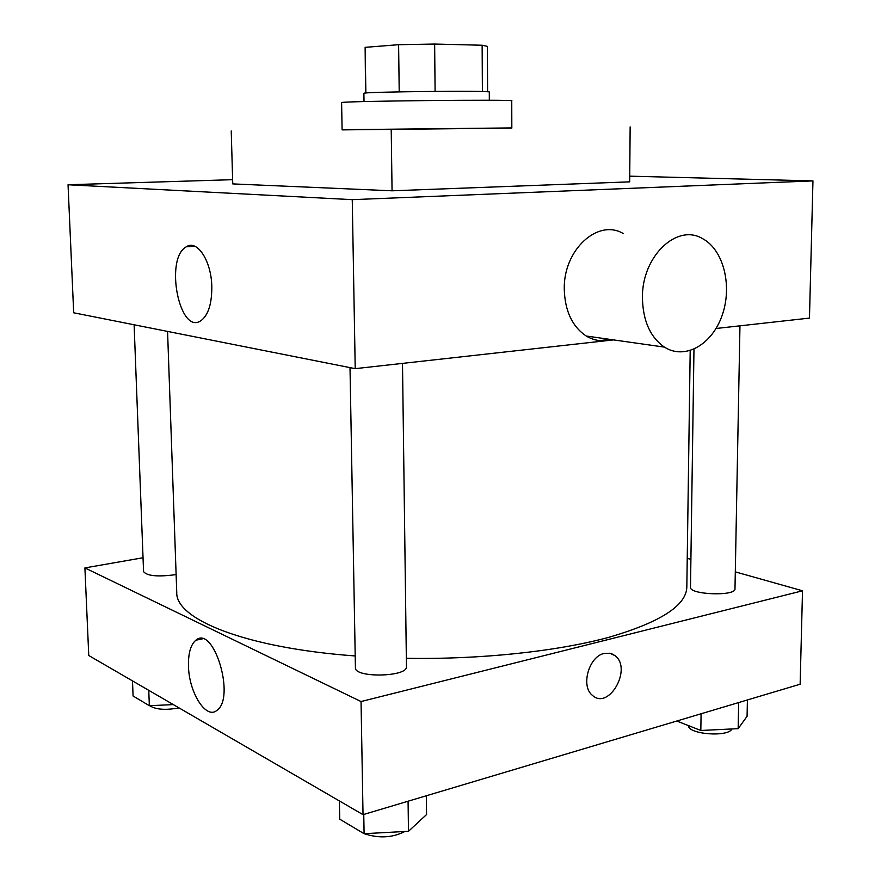 <?xml version="1.0" encoding="UTF-8"?>
<svg xmlns="http://www.w3.org/2000/svg" width="881" height="881" viewBox="0 0 881 881"><rect width="100%" height="100%" fill="white"/><g stroke="black" fill="none" stroke-linecap="round" stroke-linejoin="round"><path stroke-width="1.32" d="M365.868 93.023L365.13 47.343L398.608 44.7L434.641 44.05L482.138 45.239L487.38 46.352L487.6 91.767M365.13 47.343L365.56 93.045M364.018 101.579L363.886 93.353C359.8 91.8 493.338 90.402 489.285 92.042L489.329 100.269M399.214 91.855L398.608 44.7M482.392 91.547L482.138 45.239M435.104 91.371L434.641 44.05M511.751 100.874C517.742 99.234 335.584 101.139 341.608 102.659L342.103 129.881L511.828 128.108L511.751 100.874M511.828 127.921L342.103 129.716M630.146 126.908L629.684 181.849L392.056 190.803L232.749 183.909L231.229 130.983M392.056 190.803L391.219 129.716M232.628 179.68L68.046 184.757L352.257 199.657L812.954 180.902L629.728 176.167M716.044 328.492L809.463 318.096L812.954 180.902M68.046 184.757L73.685 312.788L355.219 368.654L613.572 339.901M599.532 340.606L610.081 339.405M211.814 286.6C211.892 303.824 208.268 315.189 200.945 320.695C179.449 335.749 164.306 258.287 186.332 246.79C197.157 239.236 211.407 260.963 211.814 286.6M355.219 368.654L352.257 199.657M611.26 339.57C602.505 341.927 594.157 340.749 586.228 336.024C572.221 326.565 564.897 310.949 564.269 289.155C563.322 249.896 597.913 218.29 623.285 233.564M642.425 297.734C642.899 320.761 650.233 337.214 664.417 347.114C684.889 360.252 712.013 344.746 722.101 315.464C732.529 286.38 723.775 250.193 702.917 238.839C677.269 222.772 641.775 256.25 642.425 297.734M690.197 350.616L686.828 587.076C686.343 605.621 660.133 622.427 608.209 637.492C556.374 651.455 480.574 659.583 406.339 658.305M355.208 655.96C244.984 647.909 175.506 619.211 176.751 592.428L167.566 331.421M134.11 324.781L143.57 571.637C147.028 575.921 157.314 576.967 174.438 574.808L176.123 574.467M739.963 325.838L734.985 588.816C735.998 596.503 689.129 594.774 690.495 587.22L693.975 349.217M402.496 363.39L406.449 666.62C408.002 677.037 354.206 678.161 355.417 667.688L350.01 367.619M143.041 557.75L84.906 567.915L361.045 701.54L802.514 590.799L735.316 571.868M690.902 559.369L687.235 558.334M84.906 567.915L88.761 655.519L363.027 814.661L800.135 684.218L802.514 590.799M363.027 814.661L361.045 701.54M188.479 666.014C188.226 653.195 190.692 644.606 195.879 640.223C213.576 624.42 235.899 697.873 216.847 710.416C206.022 719.854 188.82 692.224 188.479 666.014M604.157 653.438L609.971 653.25L615.048 655.684C632.536 668.525 608.881 710.582 592.484 695.406C580.447 686.42 588.827 656.389 604.157 653.438M611.59 653.702L615.048 655.684C632.536 668.525 608.87 710.582 592.484 695.406M132.48 680.881L133.086 696.012L149.352 705.703L173.359 704.602M149.352 705.703L148.757 690.33M179.03 707.895C165.54 710.35 155.739 709.612 149.649 705.692M339.383 800.939L339.747 819.187L364.095 833.701L408.476 831.29L426.558 814.562L426.349 795.774M408.476 831.29L408.079 801.214M364.095 833.701L363.754 814.451M404.864 831.488C392.452 837.82 378.929 838.558 364.305 833.69M676.795 721.021L700.824 730.481L738.157 728.653L747.077 716.308L747.407 699.955M738.157 728.653L738.663 702.564M700.824 730.481L701.089 713.775M731.946 728.961C728.213 737.452 687.929 734.302 688.49 725.625M186.332 246.79L194.932 246.306M664.417 347.114L586.228 336.024M202.454 638.835L195.879 640.223"/></g></svg>
